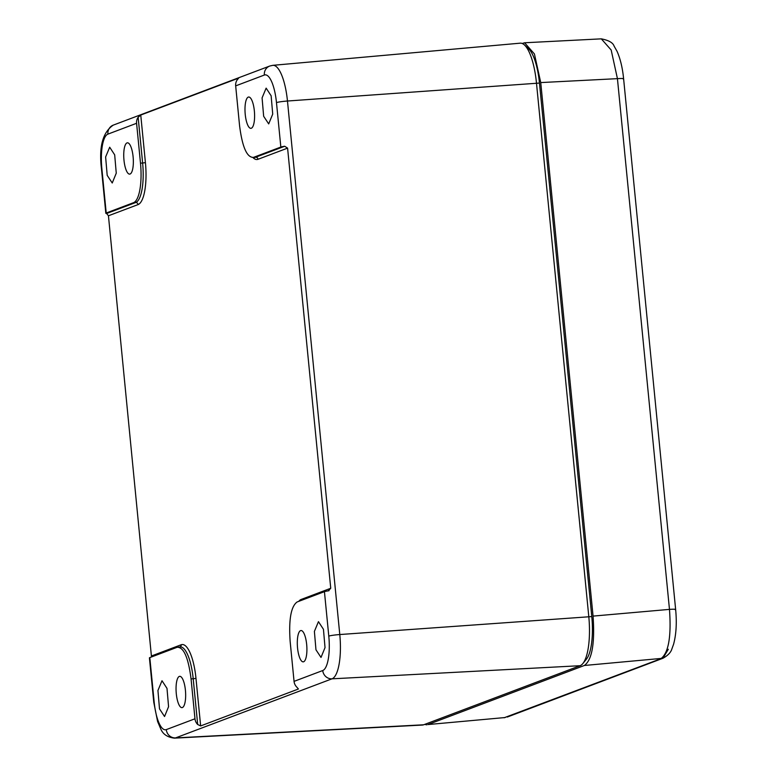 <?xml version="1.0" encoding="UTF-8"?>
<svg xmlns="http://www.w3.org/2000/svg" width="777" height="777" viewBox="0 0 777 777"><rect width="100%" height="100%" fill="white"/><g stroke="black" fill="none" stroke-linecap="round" stroke-linejoin="round"><path stroke-width="1.17" d="M427.923 724.562L505.167 717.53L427.923 724.562L584.382 665.481C592.045 659.858 594.939 643.395 593.065 616.103L540.743 82.576L534.421 53.943L524.611 42.774L522.193 43.483M426.826 724.815L424.621 724.426M504.079 717.783L660.8 658.75C668.541 653.127 671.435 636.664 669.473 609.382L593.065 616.103M675.252 609.77C676.33 609.207 674.407 609.081 669.473 609.382L617.433 78.652L611.178 50.019L601.311 38.85L524.611 42.774M591.783 616.579L339.782 634.537A40.21 12.024 85.9 0 1 332.002 678.826A8.965 8.518 -110.7 0 1 322.746 670.532A31.245 9.343 85.9 0 0 328.788 636.11A8.965 0.758 -5.6 0 1 339.782 634.537L287.471 101.02A40.21 12.024 85.9 0 0 272.853 65.326L520.192 43.172A44.755 13.384 85.9 0 1 524.456 44.969L528.622 48.805A40.423 12.092 85.9 0 1 539.461 83.061L591.783 616.579A40.423 12.092 85.9 0 1 586.412 659.197L582.828 663.587A44.755 13.384 85.9 0 1 580.108 665.704L423.659 724.786A44.755 13.384 85.9 0 1 422.406 725.058L174.427 738.15A40.21 12.024 85.9 0 0 175.553 737.907A8.965 8.518 -110.7 0 1 166.288 729.613A31.245 9.343 85.9 0 1 154.167 702.058L149.806 657.604A8.965 0.758 -5.6 0 0 149.417 657.866L153.778 702.33A8.965 0.758 -5.6 0 1 154.167 702.058M328.788 636.11L324.436 591.656A8.965 0.758 174.4 0 1 328.292 590.85L330.74 588.276L287.587 148.125L257.983 159.304A2.244 2.127 -110.7 0 0 255.633 157.226L253.496 157.381L280.837 147.057A8.965 0.758 -5.6 0 1 284.693 146.251L255.633 157.226A35.868 10.723 -94.1 0 1 254.691 157.44L253.496 157.381C246.96 157.663 242.317 147.125 239.578 125.757L235.674 85.878A8.965 8.518 69.3 0 1 237.228 79.837L238.549 78.244M238.636 78.108L140.754 115.045L138.141 117.259A8.965 8.518 69.3 0 0 136.587 123.29L140.491 163.17A35.868 10.723 85.9 0 1 133.557 202.68L106.216 213.005L101.855 168.541A8.965 0.758 174.4 0 0 101.466 168.813C98.796 146.853 102.729 132.294 113.267 125.126A8.965 8.518 69.3 0 0 107.906 134.13L136.587 123.29M253.069 103.7A15.695 4.691 85.9 0 1 254.448 119.726A15.695 4.691 85.9 0 1 250.932 128.331A15.695 4.691 85.9 0 1 246.523 121.649A15.695 4.691 85.9 0 1 245.143 105.555A15.695 4.691 85.9 0 1 248.708 97.018A15.695 4.691 85.9 0 1 253.069 103.7M263.656 116.288L268.696 123.912L272.717 114.093L271.134 95.775L266.142 88.141L262.082 97.892L263.656 116.288M131.818 149.495A15.695 4.691 85.9 0 1 133.197 165.511A15.695 4.691 85.9 0 1 129.681 174.116A15.695 4.691 85.9 0 1 125.272 167.434A15.695 4.691 85.9 0 1 123.893 151.34A15.695 4.691 85.9 0 1 127.457 142.813A15.695 4.691 85.9 0 1 131.818 149.495M107.197 175.369L112.238 183.003L116.259 173.174L114.685 154.856L109.693 147.222L105.623 156.973L107.197 175.369M151.496 656.963L108.44 215.773L106.624 213.5A8.965 0.758 -5.6 0 1 105.827 213.267A8.965 0.758 -5.6 0 1 106.216 213.005M324.436 591.656L297.096 601.981C290.967 606.478 288.646 619.648 290.151 641.491L294.056 681.371A8.965 8.518 -110.7 0 0 296.775 687.091L298.426 689.005L200.651 725.932L195.979 678.36A38.112 11.393 -94.1 0 0 181.196 644.755L151.602 655.924M197.688 724.514L193.201 678.758L191.064 678.904L194.978 718.783A8.965 8.518 -110.7 0 0 197.688 724.514L200.651 725.932M191.064 678.904C188.325 657.536 183.693 646.988 177.146 647.28L149.806 657.604M195.979 678.36L193.201 678.758A35.868 10.723 -94.1 0 0 180.225 646.92L177.146 647.28M184.13 683.012A15.695 4.691 85.9 0 1 185.509 699.028A15.695 4.691 85.9 0 1 181.993 707.633A15.695 4.691 85.9 0 1 177.583 700.951A15.695 4.691 85.9 0 1 176.204 684.858A15.695 4.691 85.9 0 1 179.769 676.33A15.695 4.691 85.9 0 1 184.13 683.012M159.508 708.886L164.549 716.52L168.57 706.691L166.997 688.373L162.005 680.739L157.935 690.491L159.508 708.886M305.38 637.218A15.695 4.691 85.9 0 1 306.76 653.243A15.695 4.691 85.9 0 1 303.244 661.849A15.695 4.691 85.9 0 1 298.834 655.166A15.695 4.691 85.9 0 1 297.455 639.073A15.695 4.691 85.9 0 1 301.02 630.535A15.695 4.691 85.9 0 1 305.38 637.218M315.967 649.805L321.008 657.429L325.029 647.61L323.446 629.292L318.453 621.658L314.394 631.41L315.967 649.805M284.693 146.251L287.587 148.125M328.292 590.85L329.05 590.656M524.456 44.969A44.755 13.384 85.9 0 1 536.46 82.886L588.772 616.404A44.755 13.384 85.9 0 1 582.828 663.587M507.313 717.035L662.946 658.265L584.382 665.481M623.212 79.031C624.29 78.477 622.367 78.351 617.433 78.652L540.743 82.576M601.311 38.85C608.682 40.287 612.936 42.686 614.063 46.037L617.084 51.389C620.376 58.887 622.552 68.007 623.61 78.768L675.64 609.498C676.922 622.882 676.223 634.488 673.562 644.327L671.911 648.844C670.949 652.33 667.958 655.467 662.946 658.265L668.317 649.271M235.674 85.878L264.355 75.039A31.245 9.343 85.9 0 1 276.476 102.603A8.965 0.758 -5.6 0 1 287.471 101.02L539.461 83.061M113.267 125.126L269.726 66.045A8.965 8.518 69.3 0 0 264.355 75.039M280.837 147.057L276.476 102.603M101.855 168.541A31.245 9.343 85.9 0 1 107.906 134.13M140.491 163.17L142.628 163.024L138.141 117.259M133.557 202.68L135.684 202.525A2.244 2.127 -110.7 0 1 138.034 204.604A38.112 11.393 -94.1 0 0 145.416 162.626L140.754 115.045M138.034 204.604L108.44 215.773M301 600.504A2.244 2.127 69.3 0 0 301.146 599.456A38.112 11.393 -94.1 0 0 298.757 601.349M301.146 599.456L330.74 588.276M252.981 157.566A38.112 11.393 -94.1 0 0 257.983 159.304M145.416 162.626L142.628 163.024A35.868 10.723 85.9 0 1 135.684 202.525L106.624 213.5M194.978 718.783L166.288 729.613M580.108 665.704L332.002 678.826L175.553 737.907L423.659 724.786M322.746 670.532L294.056 681.371M180.011 646.93A2.244 2.127 69.3 0 0 181.196 644.755M105.827 213.267L101.466 168.813M153.778 702.33L157.585 721.454L160.771 728.952C162.927 734.246 167.482 737.315 174.427 738.15M272.853 65.326L269.726 66.045"/></g></svg>
